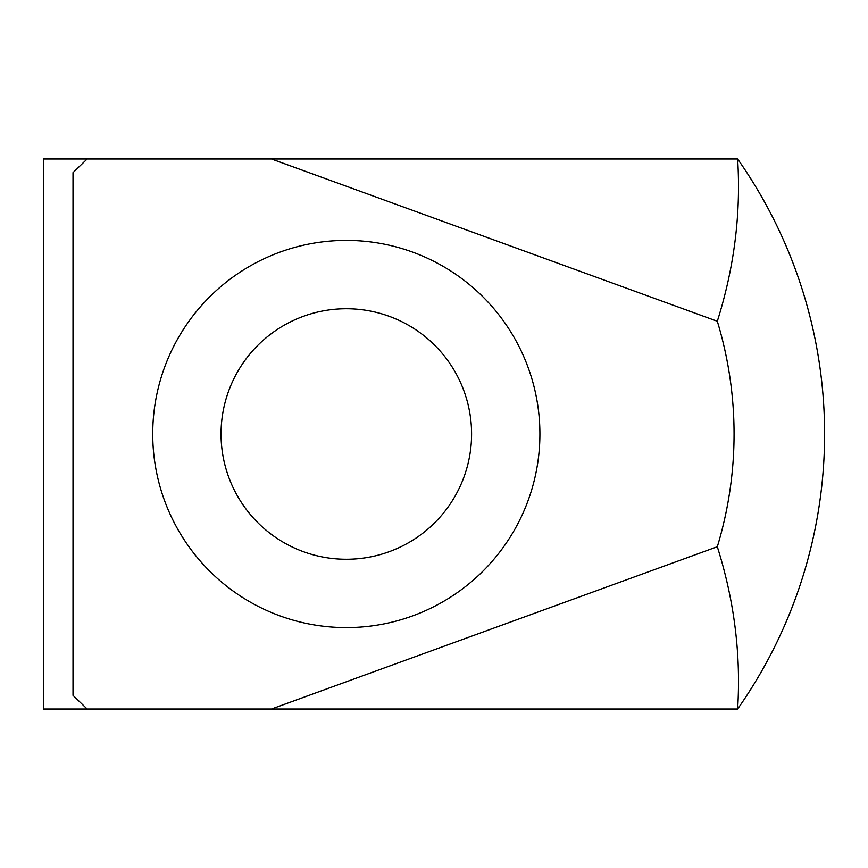 <?xml version="1.0" encoding="UTF-8"?>
<svg xmlns="http://www.w3.org/2000/svg" width="868" height="868" viewBox="0 0 868 868"><rect width="100%" height="100%" fill="white"/><g stroke="black" fill="none" stroke-linecap="round" stroke-linejoin="round"><path stroke-width="1.3" d="M346.31 559.263A125.263 125.263 0 0 1 221.047 434A125.263 125.263 0 0 1 346.31 308.737A125.263 125.263 0 0 1 471.584 434A125.263 125.263 0 0 1 346.31 559.263M346.31 627.597A193.597 193.597 0 0 1 152.725 434A193.597 193.597 0 0 1 346.31 240.403A193.597 193.597 0 0 1 539.907 434A193.597 193.597 0 0 1 346.31 627.597M717.315 321.258A387.757 387.757 0 0 1 717.315 546.742L271.489 709.015L87.158 709.015L73.01 695.344L73.01 172.656L87.158 158.985L271.489 158.985L717.315 321.258C734.317 267.409 741.088 213.322 737.626 158.985L271.489 158.985M271.489 709.015L737.626 709.015A478.29 478.29 0 0 0 737.626 158.985M87.158 158.985L43.4 158.985L43.4 709.015L87.158 709.015M737.626 709.015C741.088 654.678 734.317 600.591 717.315 546.742"/></g></svg>
